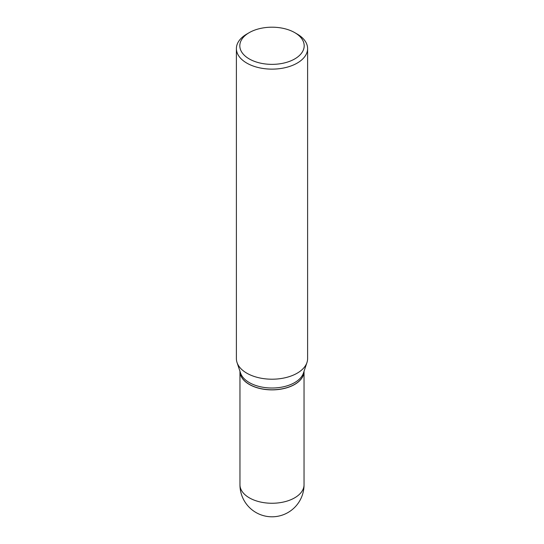 <?xml version="1.0" encoding="UTF-8"?>
<svg xmlns="http://www.w3.org/2000/svg" width="544" height="544" viewBox="0 0 544 544"><rect width="100%" height="100%" fill="white"/><g stroke="black" fill="none" stroke-linecap="round" stroke-linejoin="round"><path stroke-width="0.82" d="M239.958 371.334A32.042 18.496 0 0 0 239.958 371.382A32.042 18.496 0 0 0 249.342 384.458A32.042 18.496 0 0 0 284.26 388.47A32.042 18.496 0 0 0 304.042 371.382A32.042 18.496 0 0 0 304.042 371.334M239.958 371.287A32.042 18.496 0 0 0 249.342 384.363A32.042 18.496 0 0 0 294.658 384.363L294.658 384.363A32.042 18.496 0 0 0 304.042 371.287M246.826 34.041L249.24 32.64L246.826 34.041A35.605 20.556 0 0 0 236.395 48.572L236.395 358.652A35.605 20.556 0 0 0 237.041 362.549L240.543 373.021A32.042 18.496 0 0 0 262.609 387.206A32.042 18.496 0 0 0 294.658 382.595A32.042 18.496 0 0 0 303.457 373.021L306.959 362.549A35.605 20.556 0 0 0 307.605 358.652L307.605 48.572A35.605 20.556 0 0 0 297.174 34.041L294.76 32.64A32.184 18.584 0 0 0 249.24 32.64L249.24 32.64A32.184 18.584 0 0 0 249.24 58.922A32.184 18.584 0 0 0 294.76 58.922A32.184 18.584 0 0 0 294.76 32.64M249.383 384.39A31.926 18.435 0 0 0 249.424 384.411A31.926 18.435 0 0 0 294.576 384.411L294.576 384.411M236.395 48.572A35.605 20.556 0 0 0 258.373 67.565A35.605 20.556 0 0 0 297.174 63.111A35.605 20.556 0 0 0 307.605 48.572M237.041 362.549A35.605 20.556 0 0 0 261.569 378.304A35.605 20.556 0 0 0 297.174 373.191A35.605 20.556 0 0 0 306.959 362.549M304.042 484.758A32.042 32.042 0 0 1 288.021 512.509A32.042 32.042 0 0 1 239.958 484.758A32.042 18.496 0 0 0 249.342 497.842A32.042 18.496 0 0 0 294.658 497.842A32.042 18.496 0 0 0 304.042 484.758L304.042 371.382M239.958 484.758L239.958 371.382"/></g></svg>
